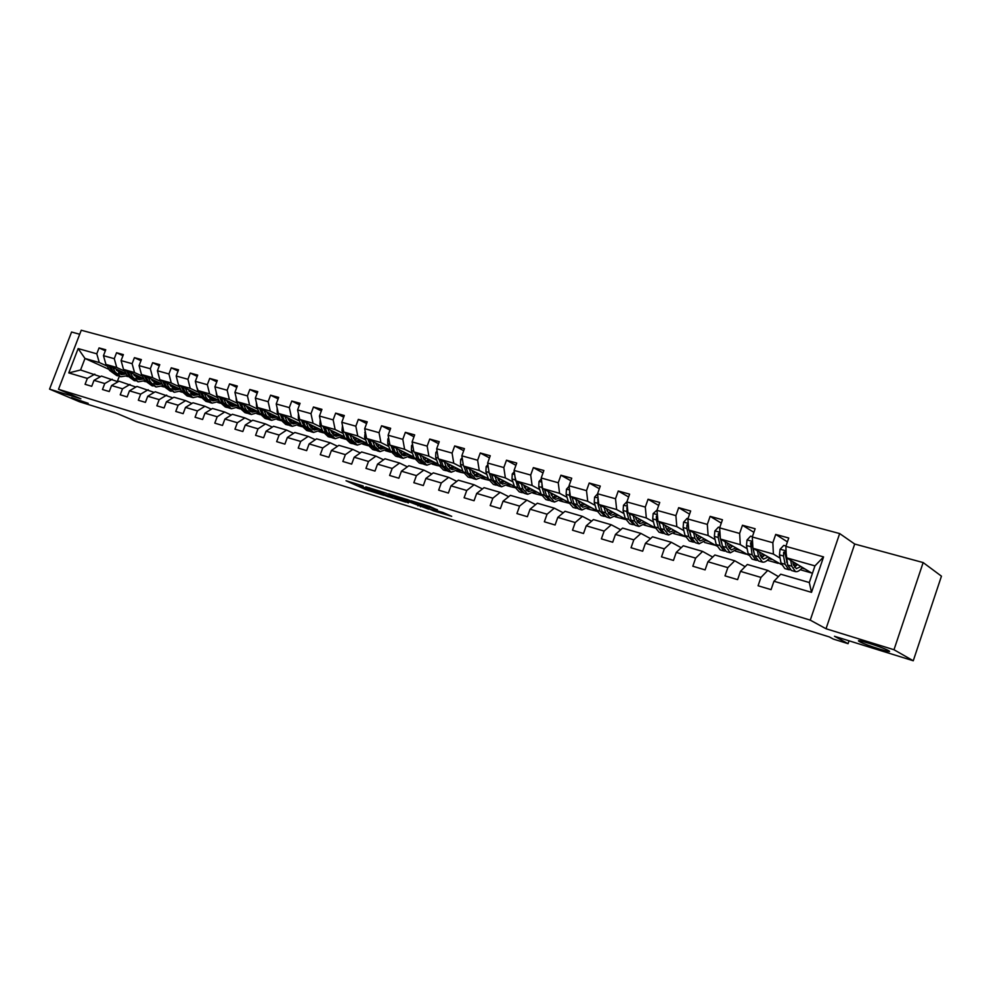 <?xml version="1.0" encoding="UTF-8"?>
<svg xmlns="http://www.w3.org/2000/svg" width="991" height="991" viewBox="0 0 991 991"><rect width="100%" height="100%" fill="white"/><g stroke="black" fill="none" stroke-linecap="round" stroke-linejoin="round"><path stroke-width="1.49" d="M363.14 485.962L346.02 480.734L366.088 489.765L383.951 495.389L361.703 486.395L359.015 485.132L363.14 485.962M859.606 641.66L859.804 641.759C866.196 645.339 895.468 654.37 888.568 650.629L888.258 650.455C881.556 646.751 852.248 637.783 859.606 641.66M71.563 397.651L88.199 403.325L71.563 397.651M437.365 509.931L429.66 506.376L411.104 500.765L433.513 510.836L451.698 516.311L442.605 512.347L429.747 509.015L416.146 502.747L437.44 509.733M79.701 334.24L71.575 332.035L49.55 389.129L79.602 401.813L116.938 413.408L136.597 421.757L829.318 636.916L833.32 639.071L848.073 643.679L849.039 640.818M893.993 649.737L923.154 562.566L854.7 544.034L826.023 628.752L893.993 649.737L913.268 660.762L834.472 636.284L848.073 643.679M826.023 628.752L810.266 620.143L58.494 389.302L81.25 330.238L839.662 533.567L810.266 620.143M49.55 389.129L80.866 398.791L58.494 389.302M385.772 492.998L365.803 486.841L385.734 495.859L405.827 502.14L385.772 492.998M388.683 493.729L408.763 500.096L428.62 509.201L407.499 501.285L401.925 499.675L408.416 502.933L388.683 493.729M923.154 562.566L941.45 576.167L913.268 660.762M787.424 541.866L775.705 534.422L772.856 542.734L752.293 536.986L755.13 528.748L742.457 525.255L739.633 533.443L719.639 527.856L722.451 519.742L710.126 516.348L707.326 524.412L687.878 518.987L690.665 510.984L678.674 507.677L675.899 515.63L656.971 510.353L659.733 502.449L648.052 499.241L645.302 507.082L626.882 501.942L629.619 494.15L618.248 491.016L615.522 498.758L597.573 493.753L600.286 486.073L589.211 483.013L586.511 490.656L569.032 485.776L571.72 478.195L560.918 475.222L558.243 482.753L541.21 477.996L543.873 470.514L533.356 467.616L530.693 475.061L514.081 470.415L516.732 463.045L506.475 460.208L503.837 467.554L487.634 463.032L490.26 455.749L480.263 452.986L477.637 460.233L461.843 455.823L464.445 448.626L454.683 445.938L452.094 453.098L436.672 448.787L439.248 441.689L429.722 439.063L427.158 446.123L412.107 441.924L414.659 434.9L405.356 432.336L402.817 439.323L388.113 435.222L390.652 428.285L381.572 425.783L379.045 432.683L364.688 428.669L367.215 421.832L358.333 419.379L355.831 426.192L341.808 422.277L344.311 415.514L335.639 413.123L333.149 419.862L319.449 416.034L321.926 409.345L313.453 407.004L310.988 413.668L297.597 409.927L300.05 403.312L291.775 401.033L289.322 407.611L276.229 403.956L278.669 397.416L270.568 395.186L268.14 401.689L255.344 398.109L257.759 391.656L249.831 389.475L247.428 395.905L234.904 392.399L237.295 386.019L229.553 383.876L227.162 390.243L214.911 386.812L217.289 380.507L209.708 378.413L207.33 384.694L195.338 381.349L197.704 375.106L190.272 373.062L187.931 379.28L176.187 375.998L178.529 369.816L171.257 367.822L168.928 373.966L157.433 370.758L159.762 364.651L152.639 362.681L150.335 368.763L139.074 365.629L141.379 359.584L134.417 357.664L132.113 363.685L121.088 360.6L123.379 354.617L116.554 352.734L114.275 358.692L103.473 355.67L105.74 349.761L99.05 347.915L96.784 353.812L78.14 348.597L68.775 372.913L80.568 369.99L100.463 376.654M775.705 534.422L788.737 538.014L785.875 546.363L823.571 556.905L811.518 592.358L773.946 581.246L771.072 589.645L758.09 585.768L760.952 577.419L740.463 571.361L737.614 579.636L725.003 575.858L727.84 567.632L707.921 561.748L705.097 569.899L692.82 566.22L695.632 558.119L676.258 552.383L673.459 560.423L661.517 556.855L664.304 548.853L645.438 543.291L642.663 551.219L631.044 547.738L633.819 539.847L615.448 534.422L612.698 542.238L601.388 538.856L604.126 531.077L586.251 525.8L583.513 533.505L572.501 530.21L575.214 522.542L557.797 517.389L555.096 524.995L544.356 521.786L547.044 514.218L530.074 509.201L527.385 516.707L516.918 513.573L519.594 506.104L503.044 501.211L500.393 508.631L490.186 505.571L492.837 498.2L476.696 493.431L474.057 500.74L464.11 497.767L466.736 490.483L450.992 485.838L448.378 493.06L438.666 490.149L441.268 482.964L425.907 478.43L423.318 485.553L413.842 482.716L416.418 475.618L401.429 471.196L398.865 478.232L389.612 475.469L392.176 468.458L377.534 464.135L374.982 471.084L365.952 468.384L368.491 461.459L354.196 457.235L351.669 464.11L342.849 461.472L345.364 454.634L331.403 450.496L328.888 457.297L320.266 454.708L322.769 447.957L309.118 443.918L306.64 450.632L298.217 448.105L300.694 441.429L287.353 437.489L284.888 444.117L276.65 441.652L279.115 435.049L266.071 431.196L263.631 437.762L255.579 435.346L258.007 428.818L245.26 425.052L242.832 431.531L234.954 429.177L237.369 422.723L224.907 419.032L222.492 425.449L214.787 423.145L217.19 416.765L204.988 413.148L202.598 419.49L195.066 417.236L197.444 410.918L185.503 407.4L183.137 413.656L175.754 411.451L178.12 405.22L166.426 401.764L164.072 407.958L156.851 405.802L159.192 399.621L147.746 396.239L145.417 402.371L138.344 400.253L140.672 394.145L129.462 390.838L127.145 396.908L120.221 394.827L122.525 388.794L111.549 385.549L109.258 391.544L102.469 389.513L104.761 383.542L94.009 380.358L91.729 386.304L85.077 384.31L87.344 378.401L68.775 372.913M781.404 564.548L752.912 548.258L773.389 554.068L780.09 558.144M786.557 562.07L787.201 562.467M778.418 576.613L767.777 570.42L747.338 564.461L740.463 571.361M773.389 554.068L772.856 542.734M752.912 548.258L752.293 536.986M760.952 577.419L767.777 570.42M748.552 555.096L720.395 539.017L740.302 544.666L747.14 548.729M745.121 566.691L734.74 560.782L714.87 554.985L707.921 561.748M740.302 544.666L739.633 533.443M720.395 539.017L719.639 527.856M727.84 567.632L734.74 560.782M716.592 545.917L688.757 530.024L708.119 535.524L715.081 539.575M730.07 548.296L732.039 545.843M712.727 557.066L702.619 551.417L683.27 545.768L676.258 552.383M708.119 535.524L707.326 524.412M688.757 530.024L687.878 518.987M695.632 558.119L702.619 551.417M685.425 536.788L657.962 521.266L676.803 526.63L683.889 530.668M681.213 547.713L671.353 542.3L652.524 536.8L645.438 543.291M676.803 526.63L675.899 515.63M657.962 521.266L656.971 510.353M664.304 548.853L671.353 542.3M655.039 527.782L627.972 512.756L646.33 517.971L653.515 521.997M673.769 533.369L674.611 533.839L673.558 533.53M650.542 538.621L640.917 533.418L622.583 528.079L615.448 534.422M646.33 517.971L645.302 507.082M627.972 512.756L626.882 501.942M633.819 539.847L640.917 533.418M625.445 519.049L598.775 504.456L616.65 509.535L623.934 513.561M644.286 524.796L645.513 525.465L643.977 525.032M620.676 529.776L611.286 524.772L593.436 519.569L586.251 525.8M616.65 509.535L615.522 498.758M598.775 504.456L597.573 493.753M604.126 531.077L611.286 524.772M596.619 510.551L570.32 496.367L587.737 501.322L595.12 505.336M615.535 516.447L617.145 517.314L615.151 516.745M591.59 521.167L582.423 516.361L565.031 511.282L557.797 517.389M587.737 501.322L586.511 490.656M570.32 496.367L569.032 485.776M575.214 522.542L582.423 516.361M568.524 502.288L542.597 488.489L559.568 493.32L567.025 497.321M587.514 508.309L589.472 509.362L587.044 508.656M563.247 512.793L554.303 508.16L537.345 503.205L530.074 509.201M559.568 493.32L558.243 482.753M542.597 488.489L541.21 477.996M547.044 514.218L554.303 508.16M541.321 478.901L539.017 481.49L538.732 486.556L541.148 494.274L515.555 480.808L532.117 485.516L539.649 489.504M560.188 500.381L562.492 501.595L559.642 500.777M535.623 504.63L526.89 500.158L510.353 495.339L503.044 501.211M532.117 485.516L530.693 475.061M515.555 480.808L514.081 470.415M519.594 506.104L526.89 500.158M514.428 486.432L489.195 473.326L505.348 477.91L512.954 481.886M533.53 492.651L536.156 494.026L532.923 493.097M508.68 496.677L500.158 492.366L484.042 487.659L476.696 493.431M505.348 477.91L503.837 467.554M489.195 473.326L487.634 463.032M492.837 498.2L500.158 492.366M488.377 478.802L463.478 466.018L479.235 470.49L486.903 474.454M507.516 485.119L510.452 486.631L506.835 485.59M482.419 488.935L474.082 484.76L458.362 480.177L450.992 485.838M479.235 470.49L477.637 460.233M463.478 466.018L461.843 455.823M466.736 490.483L474.082 484.76M462.946 471.369L438.381 458.883L453.754 463.255L461.484 467.207M482.134 477.761L485.355 479.421L481.391 478.281M456.789 481.378L448.65 477.34L433.302 472.868L425.907 478.43M453.754 463.255L452.094 453.098M438.381 458.883L436.672 448.787M441.268 482.964L448.65 477.34M438.121 464.122L413.879 451.921L428.892 456.182L436.672 460.134M447.982 465.857L448.836 466.29M457.334 470.589L460.84 472.373L456.541 471.134M431.779 474.008L423.826 470.106L408.849 465.733L401.429 471.196M428.892 456.182L427.158 446.123M413.879 451.921L412.107 441.924M416.418 475.618L423.826 470.106M413.891 457.062L389.959 445.132L404.613 449.295L412.454 453.221M423.591 458.808L424.743 459.39M433.129 463.59L436.895 465.485L432.274 464.147M407.375 466.823L399.596 463.032L384.979 458.771L377.534 464.135M404.613 449.295L402.817 439.323M389.959 445.132L388.113 435.222M392.176 468.458L399.596 463.032M390.219 450.162L366.596 438.493L380.916 442.556L388.794 446.47M399.769 451.921L401.206 452.639M409.469 456.752L413.495 458.759L408.565 457.334M383.529 459.799L375.936 456.133L361.653 451.97L354.196 457.235M380.916 442.556L379.045 432.683M366.596 438.493L364.688 428.669M368.491 461.459L375.936 456.133M367.091 443.435L343.778 432.002L357.763 435.978L365.679 439.88M376.493 445.207L378.215 446.061M386.354 450.075L390.627 452.181L385.412 450.682M360.253 452.949L352.821 449.394L338.872 445.318L331.403 450.496M357.763 435.978L355.831 426.192M343.778 432.002L341.808 422.277M345.364 454.634L352.821 449.394M344.484 436.87L321.468 425.672L335.144 429.549L343.097 433.439M353.75 438.654L355.732 439.62M363.759 443.547L368.045 445.64M368.07 445.69L362.78 444.166M337.51 446.26L330.238 442.804L316.6 438.827L309.118 443.918M335.144 429.549L333.149 419.862M321.468 425.672L319.449 416.034M322.769 447.957L330.238 442.804M322.397 430.453L299.678 419.466L313.032 423.268L321.022 427.146M331.527 432.237L333.756 433.327M341.672 437.167L345.401 438.976M345.525 439.211L340.644 437.799M315.287 439.731L308.176 436.374L294.847 432.485L287.353 437.489M313.032 423.268L310.988 413.668M299.678 419.466L297.597 409.927M300.694 441.429L308.176 436.374M300.793 424.185L278.36 413.42L291.416 417.124L299.443 420.989M309.799 425.981L312.264 427.171M320.068 430.924L323.277 432.472M323.5 432.869L319.003 431.58M293.559 433.34L286.597 430.082L273.566 426.279L266.071 431.196M291.416 417.124L289.322 407.611M278.36 413.42L276.229 403.956M279.115 435.049L286.597 430.082M279.673 418.053L257.511 407.487L270.283 411.116L278.335 414.969M288.542 419.862L291.23 421.15M298.935 424.829L301.66 426.13M301.945 426.675L297.845 425.498M272.314 427.096L265.514 423.925L252.755 420.209L245.26 425.052M270.283 411.116L268.14 401.689M257.511 407.487L255.344 398.109M258.007 428.818L265.514 423.925M259.01 412.058L237.122 401.702L249.621 405.245L257.685 409.085M266.926 411.983L267.756 413.854L270.667 415.254M278.26 418.871L280.503 419.936M280.887 420.618L277.133 419.54M251.541 421.002L244.876 417.905L232.402 414.275L224.907 419.032M249.621 405.245L247.428 395.905M237.122 401.702L234.904 392.399M237.369 422.723L244.876 417.905M238.794 406.211L217.165 396.028L229.392 399.509L237.493 403.325M246.598 406.186L247.428 408.044L250.537 409.494M258.032 413.036L259.828 413.879M260.274 414.696L256.867 413.718M231.213 415.031L224.697 412.021L212.495 408.465L204.988 413.148M229.392 399.509L227.162 390.243M217.165 396.028L214.911 386.812M217.19 416.765L224.697 412.021M219.011 400.475L197.643 390.479L209.609 393.885L217.723 397.688M227.521 402.296L230.829 403.845M238.224 407.326L239.587 407.958M240.107 408.899L237.035 408.007M211.331 409.184L204.939 406.26L192.997 402.78L185.503 407.4M209.609 393.885L207.33 384.694M197.643 390.479L195.338 381.349M197.444 410.918L204.939 406.26M199.637 394.876L178.529 385.053L190.247 388.373L198.361 392.176M208.036 396.685L211.541 398.32M218.838 401.727L219.791 402.173M220.361 403.213L217.624 402.433M191.87 403.473L185.614 400.624L173.921 397.218L166.426 401.764M190.247 388.373L187.931 379.28M178.529 385.053L176.187 375.998M178.12 405.22L185.614 400.624M180.672 389.389L159.811 379.739L171.282 382.997L179.421 386.775M188.959 391.197L192.65 392.907M201.037 397.664L198.609 396.957M172.818 397.887L155.24 391.767L147.746 396.239M171.282 382.997L168.928 373.966M159.811 379.739L157.433 370.758M159.192 399.621L166.686 395.099M162.103 384.012L141.478 374.524L152.713 377.72L160.864 381.485M170.291 385.833L174.143 387.617M182.121 392.225L179.978 391.606M154.162 392.411L136.944 386.428L129.462 390.838M152.713 377.72L150.335 368.763M141.478 374.524L139.074 365.629M140.672 394.145L148.167 389.698M143.906 378.76L123.528 369.42L134.528 372.554L142.692 376.295M151.995 380.569L156.008 382.415M163.589 386.886L161.744 386.354M135.891 387.047L119.031 381.201L111.549 385.549M134.528 372.554L132.113 363.685M123.528 369.42L121.088 360.6M122.525 388.794L130.019 384.409M126.092 373.619L105.938 364.428L116.727 367.488L124.891 371.229M134.07 375.428L138.244 377.336M145.442 381.671L143.868 381.213M118.003 381.795L101.478 376.085L94.009 380.358M116.727 367.488L114.275 358.692M105.938 364.428L103.473 355.67M104.761 383.542L112.231 379.219M109.035 369.383L84.991 358.469L99.273 362.533L107.437 366.249M116.504 370.374L120.828 372.343M127.653 376.555L126.34 376.184M99.273 362.533L96.784 353.812M80.568 369.99L84.991 358.469L78.14 348.597M87.344 378.401L94.814 374.14M854.7 544.034L839.662 533.567M119.279 376.345L117.31 381.498M773.946 581.246L780.735 574.198L809.3 582.535L814.961 565.886L786.358 557.76L812.385 573.455M800.27 569.726L810.836 572.773M767.356 560.274L778.158 563.371M735.322 551.058L746.334 554.229M704.477 542.424L715.353 545.323M674.611 533.839L685.177 536.651M645.513 525.465L655.113 528.005M617.145 517.314L625.618 519.519M589.472 509.362L596.867 511.257M562.492 501.595L568.859 503.205M536.156 494.026L541.544 495.364M510.452 486.631L514.899 487.696M485.355 479.421L488.91 480.226M460.84 472.373L463.553 472.942M436.895 465.485L438.802 465.82M413.495 458.759L414.622 458.87M811.518 592.358L809.3 582.535M814.961 565.886L823.571 556.905M786.358 557.76L785.875 546.363M105.331 350.826L99.05 347.915M122.946 355.732L116.554 352.734M140.945 360.724L134.417 357.664M159.303 365.84L152.639 362.681M178.058 371.043L171.257 367.822M197.221 376.382L190.272 373.062M219.68 401.925L219.011 401.615M216.781 381.82L209.708 378.413M239.475 407.71L238.397 407.202M236.787 387.382L229.553 383.876M259.704 413.619L258.205 412.913M257.226 393.08L249.831 389.475M280.379 419.676L278.434 418.747M279.053 418.276L279.871 418.512M278.112 398.89L270.568 395.186M301.524 425.87L299.109 424.705M299.765 424.21L300.954 424.557M299.48 404.848L291.775 401.033M323.14 432.2L320.242 430.812M320.923 430.28L322.521 430.738M321.332 410.943L313.453 407.004M345.264 438.703L341.845 437.043M342.564 436.486L344.571 437.056M343.691 417.174L335.639 413.123M367.896 445.355L363.932 443.423M364.688 442.828L367.128 443.522M366.571 423.553L358.333 419.379M390.689 451.995L386.527 449.939M387.32 449.307L390.095 450.1M389.996 430.094L381.572 425.783M413.557 458.573L409.642 456.616M410.472 455.947L413.247 456.74M413.978 436.796L405.356 432.336M436.957 465.299L433.302 463.454M434.169 462.735L436.944 463.528M438.53 443.658L429.722 439.063M460.902 472.174L457.508 470.465M458.424 469.684L461.199 470.49M463.701 450.694L454.683 445.938M485.417 479.223L482.307 477.637M483.274 476.807L486.048 477.6M489.48 457.916L480.263 452.986M510.514 486.445L507.702 484.983M508.717 484.103L511.48 484.896M515.915 465.324L506.475 460.208M536.218 493.828L533.715 492.515M534.781 491.573L537.556 492.366M543.018 472.918L533.356 467.616M562.554 501.396L560.373 500.244M561.501 499.229L564.263 500.021M570.816 480.722L560.918 475.222M589.546 509.163L587.7 508.16M588.889 507.082L591.652 507.875M599.344 488.736L589.211 483.013M617.22 517.116L615.721 516.299M616.972 515.134L619.734 515.915M628.628 496.974L618.248 491.016M645.587 525.267L644.46 524.648M645.785 523.384L648.535 524.177M658.693 505.435L648.052 499.241M674.685 533.629L673.954 533.22M675.354 531.857L678.092 532.65M689.563 514.156L678.674 507.677M705.703 540.566L708.441 541.346M721.287 523.112L710.126 516.348M736.883 549.497L739.596 550.265M753.891 532.353L742.457 525.255M768.892 558.664L771.593 559.444M801.793 568.103L804.481 568.871M369.346 487.77L388.237 496.788M392.857 496.218L392.386 497.532L388.286 496.59M392.386 497.532L369.271 487.968M401.739 498.448L393.093 495.624L405.963 500.591L401.739 498.448L401.962 497.829M118.524 373.124L121.893 371.699M106.681 364.762L109.555 370.399L116.765 375.614M112.863 367.587L115.105 371.997L120.753 376.766L127.17 375.762M115.761 368.9L121.348 374.623L126.266 373.979M109.022 365.828L111.661 371.006L117.706 375.862M123.677 372.517L119.453 373.818M120.196 376.605L112.986 371.39L110.509 366.509M120.084 374.164L124.804 373.025M136.002 378.104L139.335 376.667M124.123 369.693L126.984 375.403L134.219 380.655M130.428 372.579L132.645 377.026L138.282 381.832L144.872 380.693M133.314 373.904L138.876 379.652L143.98 378.909M126.514 370.795L129.127 376.023L135.185 380.903M141.156 377.497L136.956 378.835M137.724 381.671L130.49 376.407L128.025 371.489M137.588 379.194L142.295 378.017M153.853 383.195L157.123 381.721M141.911 374.722L144.773 380.507L152.032 385.809M148.34 377.682L150.558 382.167L156.169 386.998L162.92 385.71M151.227 379.008L156.764 384.805L161.979 383.963M144.352 375.849L146.965 381.139L153.01 386.056M158.981 382.576L154.819 383.951M155.612 386.837L148.353 381.535L145.9 376.555M155.463 384.322L160.146 383.121M159.241 377.559L159.563 378.785M172.062 388.385L175.283 386.886M160.071 379.85L162.933 385.722L170.204 391.049M166.637 382.898L168.829 387.407L174.416 392.275L181.365 390.826M169.511 384.223L175.023 390.045L180.238 389.19M162.561 381.002L165.163 386.366L171.195 391.309M177.178 387.766L173.041 389.178M173.859 392.114L166.587 386.763L164.134 381.733M173.698 389.562L178.368 388.323M177.761 382.092L178.442 384.731M190.644 393.675L193.815 392.163M178.615 385.09L181.464 391.036L187.026 395.917L188.761 396.412M185.317 388.212L187.485 392.77L193.047 397.651L200.182 396.028M188.179 389.537L193.654 395.409L198.869 394.517M181.155 386.279L183.744 391.693L189.764 396.673M195.747 393.055L191.647 394.505M192.489 397.49L190.755 396.995L185.193 392.114L182.765 387.023M192.316 394.901L196.961 393.625M196.751 386.948L200.393 396.474L205.93 401.367L207.701 401.888M209.634 399.076L212.731 397.54M204.394 393.638L206.537 398.233L212.074 403.139L219.407 401.33M207.243 394.975L212.693 400.884L217.896 399.955M200.145 391.656L202.721 397.143L208.729 402.148M214.7 398.469L210.649 399.943M211.517 402.99L209.733 402.47L204.196 397.564L201.792 392.424M211.318 400.364L215.939 399.051M216.174 391.99L216.534 395.136L219.717 402.024L225.23 406.942L227.05 407.474M229.02 404.601L232.055 403.04M223.867 399.187L225.998 403.82L231.498 408.75L239.029 406.731M226.704 400.513L227.546 402.358L232.129 406.471L237.32 405.517M219.544 397.143L222.095 402.705L228.091 407.735M234.062 403.981L230.048 405.505M230.953 408.602L229.107 408.069L223.607 403.139L221.216 397.936M230.742 405.938L235.338 404.576M236.044 397.193L236.316 400.748L239.463 407.685L244.938 412.64L246.821 413.185M248.828 410.224L251.788 408.639M243.774 404.848L245.879 409.531L251.342 414.486L259.085 412.231M247.428 408.044L251.974 412.169L257.164 411.191M239.351 402.755L241.903 408.379L247.874 413.445M253.845 409.617L249.868 411.178M250.797 414.325L248.902 413.78L243.439 408.825L241.061 403.56M250.562 411.624L255.133 410.224M256.359 402.532L256.533 406.483L259.642 413.47L265.08 418.45L267.013 419.007M269.056 415.972L271.943 414.374M264.114 410.633L266.195 415.353L271.621 420.345L279.45 417.942M267.756 413.854L272.265 418.004L277.443 416.988M259.592 408.49L262.12 414.188L268.078 419.28M274.049 415.378L270.109 416.976M271.076 420.184L269.131 419.627L263.705 414.647L261.339 409.32M270.828 417.446L275.374 415.997M277.146 408.007L277.195 412.343L280.255 419.391L285.656 424.396L287.65 424.978M289.744 421.844L292.543 420.221M284.9 416.554L286.956 421.311L292.345 426.328L300.162 423.875M287.7 417.892L288.517 419.788L292.989 423.962L298.167 422.922M280.292 414.337L282.794 420.122L288.74 425.238M294.699 421.249L290.809 422.897M291.8 426.18L289.793 425.597L284.405 420.58L282.076 415.204M291.54 423.38L296.049 421.906M298.415 413.705L298.316 418.338L301.338 425.436L306.69 430.478L308.746 431.06M310.877 427.827L313.602 426.204M306.157 422.612L308.189 427.406L313.528 432.448L321.332 429.933M308.932 423.95L309.749 425.87L314.184 430.057L319.337 428.979M301.45 420.333L303.94 426.192L309.849 431.333M315.795 427.257L311.967 428.942M312.995 432.299L310.926 431.692L305.575 426.663L303.271 421.212M312.71 429.462L317.182 427.926M320.192 419.577L319.907 424.47L322.893 431.63L328.194 436.684L330.313 437.291M332.493 433.947L335.131 432.311M327.897 428.793L329.904 433.637L335.193 438.703L342.96 436.127M330.66 430.131L331.452 432.076L335.85 436.288L340.991 435.16M323.078 426.452L325.543 432.386L331.428 437.564M337.374 433.401L333.595 435.136M334.661 438.555L332.53 437.935L327.228 432.869L324.949 427.356M334.351 435.668L338.786 434.095M342.477 425.597L341.994 430.738L344.93 437.96L350.182 443.039L352.362 443.671M354.605 440.202L357.144 438.555M350.133 435.123L352.102 440.016L357.342 445.108L365.097 442.457M352.87 436.461L353.651 438.418L358.011 442.655L363.14 441.503M345.215 432.708L347.643 438.74L353.514 443.931M359.436 439.682L355.719 441.453M356.81 444.947L354.617 444.315L349.365 439.224L347.11 433.637M356.487 442.023L360.873 440.388M365.295 431.754L364.601 437.155L367.475 444.426L372.678 449.53L374.932 450.187M377.224 446.594L379.652 444.947M372.876 441.59L374.821 446.532L379.999 451.648L387.729 448.935M375.601 442.94L376.369 444.922L380.68 449.171L385.784 447.982M367.847 439.1L370.262 445.219L376.097 450.447M382.006 446.111L378.351 447.92M379.479 451.5L377.212 450.843L372.021 445.727L369.792 440.066M379.132 448.514L383.48 446.83M388.645 438.047L387.853 438.963L387.729 443.708L390.553 451.054L395.706 456.182L398.023 456.851M400.376 453.122L402.693 451.475M396.165 448.217L398.06 453.209L403.188 458.35L410.881 455.563M398.853 449.567L399.621 451.562L403.882 455.848L408.961 454.609M391.024 445.653L393.402 451.871L399.2 457.124M405.096 452.676L401.504 454.535M402.668 458.189L400.339 457.52L395.211 452.379L393.006 446.644M402.296 455.154L406.607 453.432M412.553 444.476L411.55 445.628L411.414 450.434L414.176 457.83L419.255 462.983L421.646 463.677M424.074 459.787L426.266 458.164M419.998 455.005L421.869 460.035L426.923 465.2L434.591 462.351M422.661 456.343L423.417 458.375L427.629 462.673L432.683 461.385M414.733 452.354L417.087 458.66L422.847 463.949M428.731 459.39L425.213 461.298M426.415 465.052L424.012 464.358L418.933 459.192L416.777 453.382M426.019 461.955L430.267 460.171M437.056 451.041L435.817 452.453L435.656 457.309L438.356 464.767L443.373 469.957L445.839 470.663M448.328 466.6L450.41 464.99M444.402 461.942L446.235 467.034L451.227 472.224L458.845 469.288M447.052 463.293L447.783 465.336L451.933 469.66L456.962 468.334M439.025 459.205L441.342 465.621L447.065 470.936M452.924 466.278L449.48 468.21M450.719 472.075L448.242 471.357L443.237 466.166L441.106 460.27M450.298 468.916L454.497 467.071M462.153 457.768L460.679 459.452L460.481 464.358L463.119 471.877L468.074 477.08L470.614 477.811M473.19 473.562L475.123 471.989M469.412 469.065L471.183 474.194L476.114 479.409L483.695 476.398M472.013 470.403L472.732 472.472L476.832 476.82L481.837 475.445M463.899 466.228L466.179 472.757L471.852 478.083M477.687 473.314L474.342 475.296M475.606 479.26L473.054 478.517L468.111 473.314L466.03 467.331M475.172 476.039L479.31 474.144M487.882 464.655L486.147 466.625L485.924 471.58L488.501 479.161L493.369 484.388L495.983 485.144M498.646 480.685L500.43 479.149M495.029 476.349L496.764 481.527L501.607 486.767L509.139 483.682M497.606 477.687L498.3 479.78L502.338 484.141L507.305 482.728M489.393 473.425L491.623 480.053L497.259 485.417M503.069 480.524L499.798 482.543M501.099 486.618L498.473 485.863L493.617 480.623L491.573 474.553M500.641 483.335L504.716 481.378M488.774 470.514L489.071 472.472L485.924 471.58M514.267 471.691L512.248 473.958L512 478.975L514.49 486.618L519.284 491.87L521.984 492.651M524.747 487.944L526.357 486.482M521.278 483.819L522.963 489.046L527.732 494.311L535.214 491.14M523.818 485.156L524.499 487.275L528.463 491.66L533.406 490.186M515.01 476.894L517.711 487.535L523.285 492.923M530.656 488.873L526.741 490.818M529.058 487.906L525.899 489.963M527.237 494.175L524.512 493.382L519.742 488.129L517.736 481.96M551.504 495.364L552.941 494.001M541.966 483.781L542.027 487.498L544.431 495.215L541.148 494.274L545.855 499.551L548.642 500.356M548.196 491.474L549.832 496.764L554.502 502.053L561.934 498.783M550.699 492.8L551.368 494.955L555.257 499.365L560.15 497.829M544.431 495.215L549.955 500.616M555.703 495.475L552.644 497.569M554.019 501.904L551.207 501.099L546.524 495.81L544.567 489.542M553.498 498.473L557.438 496.392M569.094 486.284L566.456 489.207L566.134 494.336L568.475 502.115L573.083 507.417L575.957 508.247M578.942 502.945L580.181 501.694M575.796 499.328L577.381 504.667L581.952 509.981L589.323 506.612M578.261 500.653L578.905 502.833L582.72 507.256L587.576 505.67M569.689 491.189L569.515 495.289L571.844 503.081L577.307 508.507M583.947 504.902L584.64 504.085M583.018 503.217L580.069 505.348M581.469 509.832L578.583 509.002L573.987 503.688L572.092 497.321M580.937 506.327L584.789 504.171M597.585 493.84L594.6 497.135L594.253 502.313L596.495 510.154L601.017 515.481L603.99 516.336M607.087 510.675L608.127 509.572M604.114 507.38L605.637 512.781L610.122 518.107L617.418 514.651M606.542 508.705L607.161 510.91L610.89 515.357L615.696 513.71M598.155 498.919L597.722 503.292L599.964 511.145L605.352 516.596M611.645 513.189L612.611 512.025M611.038 511.158L608.201 513.313M609.638 517.971L606.653 517.104L602.156 511.777L600.311 505.299M609.081 514.379L612.847 512.161M626.993 501.607L623.488 505.261L623.104 510.501L625.259 518.404L629.669 523.756L632.741 524.648M635.974 518.566L636.792 517.649M633.175 515.642L634.636 521.105L639.009 526.456L646.231 522.901M635.553 516.955L636.148 519.21L639.79 523.657L644.546 521.96M627.39 506.946L626.671 511.505L628.814 519.433L634.129 524.883M640.075 521.662L641.313 520.164M639.765 519.309L637.064 521.477M630.635 518.516L629.223 513.449M638.538 526.32L635.442 525.428L631.056 520.077L629.285 513.474M637.944 522.629L641.635 520.337M657.083 510.018L653.143 513.598L652.71 518.9L654.766 526.878L659.065 532.241L662.236 533.158M665.63 526.617L666.2 525.936M663.004 524.115L664.391 529.64L668.652 535.016L675.8 531.349M665.333 525.441L665.902 527.72L669.445 532.192L674.153 530.42M657.417 515.258L656.364 516.311L656.376 519.941L658.42 527.93L662.706 533.294L663.673 533.393M669.259 530.334L670.771 528.513M669.259 527.658L666.695 529.838M660.489 527.621L658.854 521.774M668.194 534.88L664.998 533.963L660.724 528.587L659.015 521.873M667.587 531.089L671.167 528.736M688.002 518.652L687.085 518.392L683.592 522.17L683.121 527.534L685.078 535.574L689.253 540.962L692.536 541.916M693.638 532.824L694.964 538.41L699.101 543.811L706.162 540.033M695.917 534.137L696.462 536.453L699.906 540.937L704.551 539.104M688.262 523.855L686.912 524.92L686.887 528.599L688.819 536.651L692.982 542.04L693.997 542.139M699.237 539.228L700.996 537.06M699.535 536.218L697.119 538.398M691.061 536.775L689.278 530.321M698.643 543.675L695.348 542.721L691.198 537.333L689.55 530.482M698.011 539.773L701.492 537.345M688.534 527.212L688.311 525.738L686.912 524.92M719.763 527.522L718.425 527.15L714.87 530.965L714.362 536.391L716.196 544.505L720.246 549.918L723.641 550.897M725.102 541.78L726.353 547.428L730.355 552.842L737.329 548.94M727.332 543.08L727.84 545.422L731.172 549.931L735.768 548.023M719.974 532.774L718.289 533.777L718.227 537.494L720.048 545.62L724.074 551.021L725.127 551.107M730.615 545.013L728.385 547.156M722.439 546.078L720.531 539.092M729.921 552.705L726.502 551.727L722.489 546.314L720.928 539.327M729.252 548.68L732.622 546.19M720.346 538.274L719.652 534.583L718.289 533.777M752.417 536.639L750.633 536.143L747.016 540.008L746.458 545.496L748.18 553.684L752.095 559.11L755.6 560.126M757.446 550.971L758.611 556.682L762.475 562.12C764.631 562.492 766.923 561.154 769.35 558.094M759.614 552.26L760.097 554.65L763.305 559.172L767.827 557.19M752.578 542.052L750.521 542.87L752.132 554.824L756.022 560.249L757.124 560.324M761.707 557.673L763.937 554.849M762.55 554.031L760.506 556.137M754.647 555.592L751.847 543.675L750.521 542.87M762.054 561.996L758.524 560.968L754.634 555.542L753.16 548.395M761.361 557.809L764.618 555.257M785.999 546.016L783.745 545.397L780.053 549.311L779.459 554.861L781.044 563.123L784.81 568.561L788.44 569.614M787.734 565.316L784.959 553.028L783.67 552.222L783.534 556.025L785.107 564.288L788.861 569.738L790.013 569.775M790.694 560.41L791.772 566.195L795.488 571.646C797.594 572.005 799.848 570.63 802.264 567.509M792.788 561.699L793.246 564.127L796.33 568.661L800.778 566.604M794.348 567.162L796.702 564.102M795.377 563.284L793.531 565.316M795.079 571.534L791.425 570.469L787.684 565.031L786.173 553.399M794.373 567.199L797.482 564.573M786.111 551.814L783.67 552.222M369.123 489.182L368.578 490.694M366.608 488.328L366.088 489.765M391.928 495.797L391.457 497.073M379.788 490.991L379.553 491.66M420.915 505.658L420.494 506.797M418.437 504.53L417.954 505.844M410.547 500.913L410.051 502.239M408.032 499.786L407.499 501.285M406.781 499.328L406.335 500.542M430.082 506.512L429.698 507.565M427.418 505.683L427.096 506.587M111.661 371.006L109.555 370.399M115.105 371.997L112.986 371.39M129.127 376.023L126.984 375.403M132.645 377.026L130.49 376.407M146.965 381.139L144.773 380.507M150.558 382.167L148.353 381.535M165.163 386.366L162.933 385.722M168.829 387.407L166.587 386.763M183.744 391.693L181.464 391.036M187.485 392.77L185.193 392.114M202.721 397.143L200.393 396.474M206.537 398.233L204.196 397.564M222.095 402.705L219.717 402.024M225.998 403.82L223.607 403.139M241.903 408.379L239.463 407.685M245.879 409.531L243.439 408.825M236.936 400.921L236.316 400.748M262.12 414.188L259.642 413.47M266.195 415.353L263.705 414.647M257.326 406.719L256.533 406.483M282.794 420.122L280.255 419.391M286.956 421.311L284.405 420.58M278.186 412.628L277.195 412.343M303.94 426.192L301.338 425.436M308.189 427.406L305.575 426.663M299.505 418.673L298.316 418.338M325.543 432.386L322.893 431.63M329.904 433.637L327.228 432.869M321.307 424.866L319.907 424.47M347.643 438.74L344.93 437.96M352.102 440.016L349.365 439.224M343.617 431.196L341.994 430.738M365.444 432.559L364.762 432.361M370.262 445.219L367.475 444.426M374.821 446.532L372.021 445.727M366.447 437.675L364.601 437.155M388.844 439.137L387.927 438.877M393.402 451.871L390.553 451.054M398.06 453.209L395.211 452.379M389.81 444.302L387.729 443.708M412.813 445.876L411.624 445.541M417.087 458.66L414.176 457.83M421.869 460.035L418.933 459.192M413.73 451.091L411.414 450.434M437.353 452.788L435.891 452.379M441.342 465.621L438.356 464.767M446.235 467.034L443.237 466.166M438.245 458.04L435.656 457.309M462.487 459.849L460.753 459.366M466.179 472.757L463.119 471.877M471.183 474.194L468.111 473.314M463.342 465.163L460.481 464.358M488.253 467.108L486.222 466.538M491.623 480.053L488.501 479.161M496.764 481.527L493.617 480.623M514.676 474.528L512.335 473.871M517.711 487.535L514.49 486.618M522.963 489.046L519.742 488.129M515.221 479.892L512 478.975M541.755 482.146L539.092 481.403M549.832 496.764L546.524 495.81M542.027 487.498L538.732 486.556M569.54 489.963L566.53 489.12M571.844 503.081L568.475 502.115M577.381 504.667L573.987 503.688M569.515 495.289L566.134 494.336M598.044 497.99L594.687 497.036M599.964 511.145L596.495 510.154M605.637 512.781L602.156 511.777M597.722 503.292L594.253 502.313M598.279 500.083L597.66 499.749M627.315 506.215L623.574 505.162M628.814 519.433L625.259 518.404M634.636 521.105L631.056 520.077M626.671 511.505L623.104 510.501M627.538 508.42L626.634 507.912M657.355 514.676L653.23 513.511M658.42 527.93L654.766 526.878M664.391 529.64L660.724 528.587M656.376 519.941L652.71 518.9M657.566 516.992L656.364 516.311M688.225 523.359L683.679 522.071M688.819 536.651L685.078 535.574M694.964 538.41L691.198 537.333M686.887 528.599L683.121 527.534M719.937 532.278L714.957 530.879M720.048 545.62L716.196 544.505M726.353 547.428L722.489 546.314M718.227 537.494L714.362 536.391M752.541 541.445L747.103 539.922M752.132 554.824L748.18 553.684M758.611 556.682L754.634 555.542M750.422 546.623L746.458 545.496M786.074 550.872L780.14 549.212M785.107 564.288L781.044 563.123M791.772 566.195L787.684 565.031M783.534 556.025L779.459 554.861M860.089 640.904L859.804 641.759M407.078 499.427L406.62 500.678M438.703 511.145L438.443 511.839"/></g></svg>
